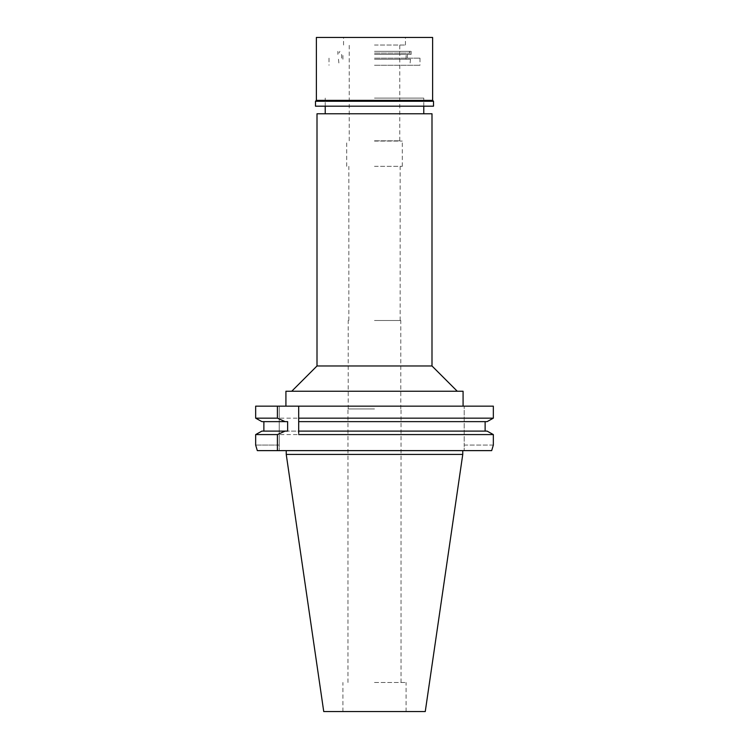 <?xml version="1.0" encoding="UTF-8"?>
<svg xmlns="http://www.w3.org/2000/svg" width="749" height="749" viewBox="0 0 749 749"><rect width="100%" height="100%" fill="white"/><g stroke="black" fill="none" stroke-linecap="round" stroke-linejoin="round"><path stroke-width="0.56" stroke-dasharray="3.75 2.81" d="M425.263 711.55L323.737 711.55M374.5 682.489L406.089 682.489L374.5 682.489M374.5 408.935L347.967 408.935L374.5 408.935M374.5 320.488L400.781 320.488L374.5 320.488M374.5 166.334L402.297 166.334L374.5 166.334M374.5 141.065L402.297 141.065L374.5 141.065M374.5 65.247L419.983 65.247L374.5 65.247M374.5 98.1L423.775 98.1L374.5 98.1M317.005 113.764L431.995 113.764M431.995 365.971L317.005 365.971M285.921 391.24L463.079 391.24M255.662 406.155L279.227 406.155L279.227 445.065L279.227 406.155L255.662 406.155L493.338 406.155L464.211 406.155L493.338 406.155L493.338 418.157L255.662 418.157M298.692 419.328L298.692 420.489M298.692 421.631L298.692 431.106L487.103 431.106L485.127 431.106L485.127 421.631L487.103 421.631L298.692 421.631M298.692 432.239L298.692 433.399M493.338 445.065L464.211 445.065L464.211 406.155L464.211 450.626L464.211 445.065L493.338 445.065L493.338 434.579L255.662 434.579M485.127 421.631L487.103 421.631M255.662 445.065L279.227 445.065L279.227 450.626L279.227 445.065L255.662 445.065M287.635 421.631L263.873 421.631L263.873 431.106L261.897 431.106L487.103 431.106M263.873 421.631L261.897 421.631M485.127 431.106L261.897 431.106M491.681 450.626L257.319 450.626M374.5 450.626L462.76 450.626L374.5 450.626M263.873 431.106L287.635 431.106M462.76 454.418L286.24 454.418M374.5 59.237L410.508 59.237L374.5 59.237M374.5 140.812L400.022 140.812L374.5 140.812M374.5 45.034L405.452 45.034L374.5 45.034M374.5 53.113L410.124 53.113L374.5 53.113M433.512 106.189L315.488 106.189M374.5 58.169L419.983 58.169L374.5 58.169M374.5 54.377L411.145 54.377L374.5 54.377M374.5 51.353L411.145 51.353L374.5 51.353M316.378 37.45L432.622 37.45M432.622 100.375L316.378 100.375M315.488 101.255L433.512 101.255M406.089 711.55L406.089 682.489M342.911 711.55L342.911 682.489M401.033 682.489L401.033 408.935M347.967 682.489L347.967 408.935M400.781 408.935L400.781 320.488M348.219 408.935L348.219 320.488M400.153 320.488L400.153 166.334M348.847 320.488L348.847 166.334M402.297 166.334L402.297 141.065M346.703 166.334L346.703 141.065M410.508 59.237L409.881 65.247M338.492 59.237L339.119 65.247M419.983 58.169L419.983 65.247M329.017 58.169L329.017 65.247M423.775 106.189L423.775 98.1L423.775 106.189M325.225 106.189L325.225 98.1L325.225 106.189M399.769 140.812L399.769 45.034M349.231 140.812L349.231 45.034M409.104 51.353L410.124 53.113M339.896 51.353L338.876 53.113M406.089 59.237L406.089 53.113M342.911 59.237L342.911 53.113M407.353 58.169L407.353 54.377M341.647 58.169L341.647 54.377M411.145 54.377L411.145 51.353M337.855 54.377L337.855 51.353M343.548 45.034L343.548 37.45M405.452 45.034L405.452 37.45"/><path stroke-width="1.12" d="M431.995 113.764L317.005 113.764L317.005 365.971L431.995 365.971L431.995 113.764M463.079 406.155L463.079 391.24L285.921 391.24L285.921 406.155M298.692 419.328L298.692 406.155L298.692 418.157L493.338 418.157L493.338 406.155L255.662 406.155L255.662 418.157L261.897 421.631L255.662 418.157L255.662 406.155M298.692 418.157L298.692 421.631L487.103 421.631L493.338 418.157L487.103 421.631M298.692 433.399L298.692 420.489M487.103 431.106L493.338 434.579L487.103 431.106L298.692 431.106L298.692 432.239M298.692 434.579L493.338 434.579L493.338 445.065L491.681 450.626L493.338 445.065M485.127 421.631L485.127 431.106M255.662 434.579L255.662 445.065L255.662 434.579L261.897 431.106L255.662 434.579L277.392 434.579L277.392 450.626L491.681 450.626M263.873 431.106L263.873 421.631M255.662 418.157L277.392 418.157L277.392 406.155M261.897 421.631L287.635 421.631L287.635 431.106L285.135 431.106L277.392 434.579M285.135 421.631L277.392 418.157M257.319 450.626L255.662 445.065L257.319 450.626L277.392 450.626M285.135 431.106L261.897 431.106M462.76 454.418L425.263 711.55L323.737 711.55L286.24 454.418L462.76 454.418L462.76 450.626M432.622 37.45L316.378 37.45L316.378 100.375L432.622 100.375L432.622 37.45M432.622 100.375L433.512 101.255L315.488 101.255L316.378 100.375M315.488 101.255L315.488 106.189L433.512 106.189L433.512 101.255M423.775 113.764L423.775 106.189M325.225 113.764L325.225 106.189M317.005 365.971L291.736 391.24M431.995 365.971L457.264 391.24M286.24 454.418L286.24 450.626"/></g></svg>
